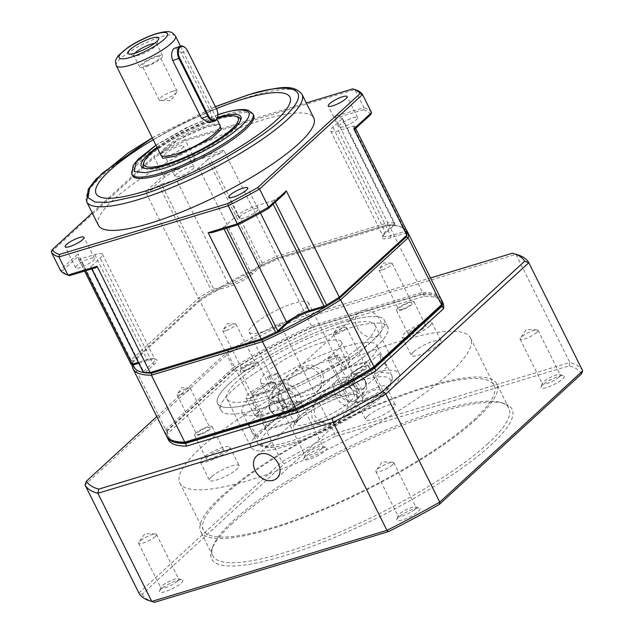 <?xml version="1.0" encoding="UTF-8"?>
<svg xmlns="http://www.w3.org/2000/svg" width="634" height="634" viewBox="0 0 634 634"><rect width="100%" height="100%" fill="white"/><g stroke="black" fill="none" stroke-linecap="round" stroke-linejoin="round"><path stroke-width="0.48" stroke-dasharray="3.17 2.38" d="M160.457 154.244L177.892 139.94L207.247 126.626L219.681 124.716M243.741 218.12A10.524 2.33 153.5 0 1 239.248 218.294A10.524 2.33 153.5 0 1 243.575 213.801A10.524 2.33 153.5 0 1 253.592 209.077A10.524 2.33 153.5 0 1 258.086 208.895A10.524 2.33 153.5 0 1 253.758 213.396A10.524 2.33 153.5 0 1 243.741 218.12M80.106 267.58A10.524 2.33 153.5 0 1 75.605 267.754A10.524 2.33 153.5 0 1 79.932 263.261A10.524 2.33 153.5 0 1 89.949 258.537A10.524 2.33 153.5 0 1 94.45 258.363A10.524 2.33 153.5 0 1 90.123 262.856A10.524 2.33 153.5 0 1 80.106 267.58M169.112 155.259A10.524 2.33 153.5 0 1 164.618 155.441A10.524 2.33 153.5 0 1 168.945 150.94A10.524 2.33 153.5 0 1 178.962 146.216A10.524 2.33 153.5 0 1 183.464 146.042A10.524 2.33 153.5 0 1 179.129 150.535A10.524 2.33 153.5 0 1 169.112 155.259M179.588 176.26A10.524 2.33 153.5 0 1 175.087 176.434A10.524 2.33 153.5 0 1 179.414 171.941A10.524 2.33 153.5 0 1 189.431 167.218A10.524 2.33 153.5 0 1 193.933 167.043A10.524 2.33 153.5 0 1 189.606 171.537A10.524 2.33 153.5 0 1 179.588 176.26M343.224 126.8A10.524 2.33 153.5 0 1 338.722 126.974A10.524 2.33 153.5 0 1 343.057 122.481A10.524 2.33 153.5 0 1 353.075 117.758A10.524 2.33 153.5 0 1 357.568 117.583A10.524 2.33 153.5 0 1 353.241 122.077A10.524 2.33 153.5 0 1 343.224 126.8M98.436 225.355A120.317 26.66 153.5 0 1 147.904 173.97A120.317 26.66 153.5 0 1 262.389 120.008A120.317 26.66 153.5 0 1 313.79 117.979M216.384 108.644A108.287 23.989 -26.5 0 0 153.238 139.765A108.287 23.989 153.5 0 1 216.368 108.612M96.122 193.735L96.13 193.758A108.287 23.989 -26.5 0 0 96.13 193.758A108.287 23.989 -26.5 0 0 142.396 191.936A108.287 23.989 -26.5 0 0 245.429 143.379A108.287 23.989 -26.5 0 0 289.952 97.129A108.287 23.989 -26.5 0 0 289.944 97.113L289.936 97.097M132.474 175.642A67.68 14.994 153.5 0 1 160.299 146.739A67.68 14.994 153.5 0 1 224.698 116.387A67.68 14.994 153.5 0 1 253.608 115.245M157.034 147.373A55.649 12.331 153.5 0 1 217.09 117.591A55.649 12.331 153.5 0 1 217.517 117.464M237.695 116.83A54.144 11.998 -26.5 0 0 217.042 119.549A54.144 11.998 -26.5 0 0 143.316 163.881M144.869 168.422A54.144 11.998 -26.5 0 0 145.749 168.755A54.144 11.998 -26.5 0 0 166.393 166.037A54.144 11.998 -26.5 0 0 240.127 121.704A54.144 11.998 -26.5 0 0 240.381 120.801M157.406 148.126A52.638 11.666 153.5 0 1 215.687 118.883A52.638 11.666 153.5 0 1 217.216 118.431M175.23 47.732L181.165 52.765L209.965 110.514L212.041 118.146L209.244 122.758M185.453 47.946A9.027 5.365 -106.8 0 1 187.458 50.863L216.249 108.612A9.027 5.365 -106.8 0 1 217.636 116.918M134.773 53.224A12.783 2.829 -26.5 0 0 133.822 55.309A12.783 2.829 -26.5 0 0 134.408 55.737A12.783 2.829 -26.5 0 0 139.282 55.095A12.783 2.829 -26.5 0 0 156.685 44.626A12.783 2.829 -26.5 0 0 156.701 43.897A12.783 2.829 -26.5 0 0 154.458 43.405M157.129 55.927A12.783 2.829 -26.5 0 0 144.964 61.664A12.783 2.829 -26.5 0 0 139.71 67.125A12.783 2.829 -26.5 0 0 145.17 66.903A12.783 2.829 -26.5 0 0 157.335 61.173A12.783 2.829 -26.5 0 0 162.589 55.713A12.783 2.829 -26.5 0 0 157.129 55.927M146.47 65.706A9.993 2.211 153.5 0 1 142.198 65.881A9.993 2.211 153.5 0 1 146.311 61.609A9.993 2.211 153.5 0 1 155.821 57.123A9.993 2.211 153.5 0 1 160.093 56.957A9.993 2.211 153.5 0 1 155.988 61.229A9.993 2.211 153.5 0 1 146.47 65.706M172.836 91.248A9.993 2.211 -26.5 0 0 163.326 95.734A9.993 2.211 -26.5 0 0 159.213 100.006A9.993 2.211 -26.5 0 0 160.251 100.418A9.993 2.211 -26.5 0 0 163.485 99.831A9.993 2.211 -26.5 0 0 176.815 92.16A9.993 2.211 -26.5 0 0 177.108 91.082A9.993 2.211 -26.5 0 0 172.836 91.248M138.743 363.219L148.499 360.271A19.551 4.335 153.5 0 1 155.956 359.288A19.551 4.335 153.5 0 1 154.395 364.114L144.988 372.752M252.879 273.714L251.064 272.755L262.294 263.078A153.404 33.99 153.5 0 1 276.709 256.342L276.947 258.212L278.017 258.965L389.102 225.395L387.453 224.816A151.898 33.657 -26.5 0 1 398.572 226.132A151.898 33.657 -26.5 0 1 406.164 237.021A151.898 33.657 -26.5 0 0 406.164 233.019L390.687 237.695A19.551 4.335 153.5 0 1 382.35 236.918A19.551 4.335 153.5 0 1 384.79 233.851L394.197 225.205A151.898 33.657 -26.5 0 0 387.453 224.816L276.947 258.212A151.898 33.657 -26.5 0 0 262.294 265.075L252.879 273.714A19.551 4.335 153.5 0 1 228.692 286.655L213.214 291.339A151.898 33.657 -26.5 0 0 200.201 299.28L133.021 360.944A151.898 33.657 -26.5 0 0 133.021 364.946A151.898 33.657 -26.5 0 1 133.021 360.944L132.347 362.767L199.876 300.778L200.201 299.28L133.021 360.944L131.032 360.144A153.404 33.99 153.5 0 0 130.976 364.106M85.741 270.766L79.924 259.092L94.791 254.599A18.045 4.002 153.5 0 1 102.502 254.297A18.045 4.002 153.5 0 1 100.235 258.149L91.193 266.446L143.546 371.453L143.308 372.277M143.546 371.453L152.588 363.155L154.395 364.114M148.499 360.271L147.143 359.605A18.045 4.002 153.5 0 1 154.022 358.693A18.045 4.002 153.5 0 1 154.855 359.296A18.045 4.002 153.5 0 1 152.588 363.155L100.235 258.149M94.791 254.599L147.143 359.605L138.275 362.283M390.687 237.695L390.734 235.737L405.601 231.244L353.249 126.245L338.382 130.739A18.045 4.002 153.5 0 1 330.671 131.04A18.045 4.002 153.5 0 1 332.937 127.18L341.98 118.891L394.332 223.889L394.871 223.667L394.475 223.128A153.404 33.99 153.5 0 0 387.786 222.772L334.784 116.458L363.924 107.645L354.897 89.537L185.532 140.724L194.559 158.841L223.699 150.028L276.709 256.342L387.786 222.772L387.453 224.816L276.947 258.212A151.898 33.657 -26.5 0 0 200.201 299.28L198.569 298.154L131.032 360.144L78.03 253.83L78.553 255.97L62.378 270.821A172.955 38.317 -26.5 0 0 69.708 275.608M260.106 264.457L207.754 159.459A3.011 0.666 153.5 0 1 209.941 158.08A153.404 33.99 153.5 0 1 221.535 152.628L194.923 160.671A172.955 38.317 -26.5 0 0 164.832 176.767L163.271 175.578L145.558 191.84L198.569 298.154A153.404 33.99 153.5 0 1 211.336 290.34L212.778 289.976L213.214 291.339M207.754 159.459L198.719 167.756A18.045 4.002 153.5 0 1 176.387 179.699L161.519 184.193L213.872 289.191L212.778 289.976M213.872 289.191L228.739 284.698L228.692 286.655M198.719 167.756L251.064 272.755A18.045 4.002 153.5 0 1 228.739 284.698L176.387 179.699M261.184 264.077L262.294 265.075M394.197 225.205L394.871 223.667L342.13 118.122A3.011 0.666 153.5 0 1 342.36 118.241A3.011 0.666 153.5 0 1 341.98 118.891M394.332 223.889L385.29 232.187L384.79 233.851M338.382 130.739L390.734 235.737A18.045 4.002 153.5 0 1 383.023 236.038A18.045 4.002 153.5 0 1 383.039 235.016A18.045 4.002 153.5 0 1 385.29 232.187L332.937 127.18M406.901 231.228L405.601 231.244M406.671 231.37L406.164 233.019M226.576 228.192L225.419 225.878L234.461 217.581A18.045 4.002 153.5 0 1 256.786 205.638L271.653 201.144L273.151 204.148M225.419 225.878A3.011 0.666 153.5 0 1 223.239 227.257A153.404 33.99 153.5 0 1 211.637 232.71M96.32 267.564A153.404 33.99 153.5 0 1 91.05 267.215A3.011 0.666 153.5 0 1 90.82 267.096A3.011 0.666 153.5 0 1 91.193 266.446M79.924 259.092A3.011 0.666 153.5 0 1 78.64 259.147A3.011 0.666 153.5 0 1 78.624 259.108A153.404 33.99 153.5 0 1 78.553 255.97M62.378 270.821L60.309 270.092L78.03 253.83M194.923 160.671L194.559 158.841A174.461 38.65 -26.5 0 0 163.271 175.578L154.244 157.462L51.283 251.975M145.558 191.84L148.657 191.619A153.404 33.99 153.5 0 1 158.983 185.342A3.011 0.666 153.5 0 1 161.519 184.193M223.699 150.028L221.535 152.628M334.784 116.458L336.852 117.773A153.404 33.99 153.5 0 1 342.13 118.122M353.249 126.245A3.011 0.666 153.5 0 1 354.541 126.19A3.011 0.666 153.5 0 1 354.549 126.229A153.404 33.99 153.5 0 1 354.62 129.368M284.515 193.719A153.404 33.99 153.5 0 1 274.189 199.995A3.011 0.666 153.5 0 1 271.653 201.144M164.832 176.767L148.657 191.619M92.247 212.929L154.545 155.742L154.244 157.462A174.461 38.65 153.5 0 1 185.532 140.724L184.399 139.773L306.293 102.93M371.556 112.622A174.461 38.65 -26.5 0 0 363.924 107.645L363.464 109.73L336.852 117.773M370.803 114.516A172.955 38.317 -26.5 0 0 363.464 109.73M184.399 139.773A172.654 38.254 -26.5 0 0 154.545 155.742M336.955 356.078L327.691 358.876L349.286 402.194L352.916 404.12L381.406 395.323L381.7 392.398L366.65 362.204L343.501 369.202L336.955 356.078A45.117 9.993 -26.5 0 0 338.366 354.786L344.912 367.91A45.117 9.993 -26.5 0 0 349.889 358.915A45.117 9.993 -26.5 0 0 330.615 359.676A45.117 9.993 -26.5 0 0 275.521 388.888L268.974 375.764A45.117 9.993 -26.5 0 0 267.572 377.056L274.118 390.179A45.117 9.993 -26.5 0 0 269.133 399.174A45.117 9.993 -26.5 0 0 288.407 398.414A45.117 9.993 -26.5 0 0 343.501 369.202M346.227 416.617L334.078 423.092C325.622 425.018 319.132 422.442 314.607 415.381L313.727 405.142L319.496 396.274L338.841 387.509L348.795 387.216L357.132 392.018L355.373 405.094L346.227 416.617A75.2 16.658 -26.5 0 0 381.7 392.398M268.974 375.764L278.239 372.958L299.834 416.276L299.525 419.217L271.043 427.998L267.421 426.072L252.372 395.885A75.2 16.658 153.5 0 1 324.822 353.851A75.2 16.658 153.5 0 1 376.81 345.49A75.2 16.658 153.5 0 1 368.061 360.912L383.11 391.107L382.841 394.007L354.319 402.828L350.697 400.902L329.101 357.592L338.366 354.786M257.388 402.019A93.246 20.66 153.5 0 1 217.557 403.589A93.246 20.66 153.5 0 1 255.89 363.765A93.246 20.66 153.5 0 1 344.619 321.945A93.246 20.66 153.5 0 1 384.458 320.376A93.246 20.66 153.5 0 1 346.116 360.199A93.246 20.66 153.5 0 1 257.388 402.019M260.661 408.581A93.246 20.66 153.5 0 1 220.83 410.15A93.246 20.66 153.5 0 1 259.163 370.327A93.246 20.66 153.5 0 1 347.892 328.515A93.246 20.66 153.5 0 1 387.723 326.938A93.246 20.66 153.5 0 1 349.389 366.761A93.246 20.66 153.5 0 1 260.661 408.581M356.102 373.418A7.394 1.64 153.5 0 1 352.94 373.545A7.394 1.64 153.5 0 1 355.983 370.383A7.394 1.64 153.5 0 1 363.013 367.07A7.394 1.64 153.5 0 1 366.175 366.943A7.394 1.64 153.5 0 1 363.131 370.097A7.394 1.64 153.5 0 1 356.102 373.418M336.464 334.039A7.394 1.64 153.5 0 1 333.31 334.166A7.394 1.64 153.5 0 1 333.524 333.365A7.394 1.64 153.5 0 1 343.382 327.691A7.394 1.64 153.5 0 1 345.776 327.255A7.394 1.64 153.5 0 1 346.544 327.564A7.394 1.64 153.5 0 1 343.501 330.726A7.394 1.64 153.5 0 1 336.464 334.039M401.774 309.321A7.394 1.64 153.5 0 1 398.62 309.447A7.394 1.64 153.5 0 1 401.655 306.293A7.394 1.64 153.5 0 1 408.692 302.973A7.394 1.64 153.5 0 1 411.854 302.846A7.394 1.64 153.5 0 1 408.811 306.008A7.394 1.64 153.5 0 1 401.774 309.321M382.143 269.949A7.394 1.64 153.5 0 1 378.981 270.076A7.394 1.64 153.5 0 1 379.203 269.276A7.394 1.64 153.5 0 1 389.062 263.601A7.394 1.64 153.5 0 1 391.455 263.165A7.394 1.64 153.5 0 1 392.224 263.475A7.394 1.64 153.5 0 1 389.181 266.629A7.394 1.64 153.5 0 1 382.143 269.949M245.54 370.026A7.394 1.64 153.5 0 1 242.378 370.145A7.394 1.64 153.5 0 1 245.421 366.991A7.394 1.64 153.5 0 1 252.451 363.67A7.394 1.64 153.5 0 1 255.613 363.551A7.394 1.64 153.5 0 1 252.57 366.706A7.394 1.64 153.5 0 1 245.54 370.026M225.902 330.647A7.394 1.64 153.5 0 1 222.748 330.774A7.394 1.64 153.5 0 1 222.962 329.973A7.394 1.64 153.5 0 1 232.821 324.299A7.394 1.64 153.5 0 1 235.214 323.863A7.394 1.64 153.5 0 1 235.983 324.172A7.394 1.64 153.5 0 1 232.94 327.334A7.394 1.64 153.5 0 1 225.902 330.647M199.861 434.116A7.394 1.64 153.5 0 1 196.698 434.242A7.394 1.64 153.5 0 1 199.742 431.08A7.394 1.64 153.5 0 1 206.779 427.768A7.394 1.64 153.5 0 1 209.933 427.641A7.394 1.64 153.5 0 1 206.898 430.803A7.394 1.64 153.5 0 1 199.861 434.116M180.23 394.744A7.394 1.64 153.5 0 1 177.068 394.863A7.394 1.64 153.5 0 1 177.282 394.063A7.394 1.64 153.5 0 1 187.149 388.388A7.394 1.64 153.5 0 1 189.534 387.96A7.394 1.64 153.5 0 1 190.303 388.27A7.394 1.64 153.5 0 1 187.268 391.424A7.394 1.64 153.5 0 1 180.23 394.744M322.112 342.614A45.117 9.993 153.5 0 1 341.385 341.853A45.117 9.993 153.5 0 1 322.833 361.118A45.117 9.993 153.5 0 1 279.903 381.351A45.117 9.993 153.5 0 1 260.629 382.112A45.117 9.993 153.5 0 1 279.174 362.846A45.117 9.993 153.5 0 1 322.112 342.614M250.319 428.853L248.314 424.162L254.789 431.762L255.946 437.23L250.319 428.853M366.65 362.204A75.2 16.658 153.5 0 1 274.34 411.331A75.2 16.658 153.5 0 1 242.212 412.599A75.2 16.658 153.5 0 1 250.961 397.177L266.018 427.364L269.64 429.289L298.178 420.453L298.432 417.568L276.836 374.25L267.572 377.056M278.239 372.958A33.087 7.331 -26.5 0 0 276.836 374.25M263.276 331.566A33.087 7.331 153.5 0 1 249.146 332.121A33.087 7.331 153.5 0 1 262.745 317.991A33.087 7.331 153.5 0 1 294.231 303.155A33.087 7.331 153.5 0 1 308.37 302.592A33.087 7.331 153.5 0 1 294.762 316.723A33.087 7.331 153.5 0 1 263.276 331.566M356.443 389.799A10.524 8.131 47.5 0 1 355.46 400.006A10.524 8.131 47.5 0 1 340.244 394.697A10.524 8.131 47.5 0 1 341.227 384.497A10.524 8.131 47.5 0 1 356.443 389.799M365.588 381.406A10.524 8.131 47.5 0 1 364.605 391.614A10.524 8.131 47.5 0 1 349.389 386.304A10.524 8.131 47.5 0 1 350.364 376.105A10.524 8.131 47.5 0 1 365.588 381.406M282.661 406.473A8.028 6.197 47.5 0 1 279.982 415.341A8.028 6.197 47.5 0 1 270.314 410.206A8.028 6.197 47.5 0 1 273 401.338A8.028 6.197 47.5 0 1 282.661 406.473M282.003 406.782A7.394 5.714 47.5 0 1 281.314 413.947A7.394 5.714 47.5 0 1 270.623 410.222A7.394 5.714 47.5 0 1 271.312 403.05A7.394 5.714 47.5 0 1 282.003 406.782M278.944 401.1A10.524 8.131 -132.5 0 0 294.16 406.41A10.524 8.131 -132.5 0 0 295.143 396.202A10.524 8.131 -132.5 0 0 279.919 390.901A10.524 8.131 -132.5 0 0 278.944 401.1M269.799 409.493A10.524 8.131 -132.5 0 0 285.015 414.802A10.524 8.131 -132.5 0 0 285.997 404.595A10.524 8.131 -132.5 0 0 270.773 399.293A10.524 8.131 -132.5 0 0 269.799 409.493M352.718 384.434A8.028 6.197 -132.5 0 0 362.386 389.569A8.028 6.197 -132.5 0 0 365.065 380.701A8.028 6.197 -132.5 0 0 355.405 375.566A8.028 6.197 -132.5 0 0 352.718 384.434M353.384 384.125A7.394 5.714 -132.5 0 0 364.075 387.849A7.394 5.714 -132.5 0 0 364.764 380.685A7.394 5.714 -132.5 0 0 354.073 376.953A7.394 5.714 -132.5 0 0 353.384 384.125M335.616 396.099A16.547 12.783 -132.5 0 0 359.533 404.437A16.547 12.783 -132.5 0 0 361.071 388.404A16.547 12.783 -132.5 0 0 337.153 380.059A16.547 12.783 -132.5 0 0 335.616 396.099M380.598 359.145L387.065 366.745L383.879 359.668L379.433 353.669L380.598 359.145M302.901 401.853L315.043 395.37L321.652 385.765L320.78 375.526L314.195 368.988L304.93 367.237L288.153 375.169L280.014 385.797L278.247 398.889C285.102 404.769 293.312 405.76 302.901 401.853A75.2 16.658 -26.5 0 0 267.421 426.072M299.771 394.808A16.547 12.783 47.5 0 1 298.226 410.84A16.547 12.783 47.5 0 1 274.316 402.503A16.547 12.783 47.5 0 1 275.853 386.463A16.547 12.783 47.5 0 1 299.771 394.808M132.126 364.732A153.404 33.99 -26.5 0 1 132.347 362.767L165.72 429.701L167.709 430.502L234.881 368.837L233.249 367.712A153.404 33.99 -26.5 0 1 311.389 325.908L278.017 258.965A153.404 33.99 -26.5 0 0 199.876 300.778L233.249 367.712L165.72 429.701A153.404 33.99 -26.5 0 0 166.338 435.685M406.354 230.11A153.404 33.99 -26.5 0 0 400.498 226.726A153.404 33.99 -26.5 0 0 389.102 225.395L422.474 292.329L311.389 325.908L311.635 327.778A151.898 33.657 -26.5 0 0 234.881 368.837M440.907 298.78A153.404 33.99 -26.5 0 0 422.474 292.329L422.133 294.374L311.635 327.778M440.844 306.587A151.898 33.657 -26.5 0 0 422.133 294.374M167.709 430.502A151.898 33.657 -26.5 0 0 175.301 441.391M250.961 397.177L274.118 390.179M252.372 395.885L275.521 388.888M368.061 360.912L344.912 367.91M327.691 358.876A33.087 7.331 -26.5 0 0 329.101 357.592M362.093 310.628A15.042 11.618 47.5 0 1 378.87 317.983A15.042 11.618 47.5 0 1 378.807 334.831A15.042 11.618 47.5 0 1 375.185 336.876A15.042 11.618 47.5 0 1 358.416 329.522A15.042 11.618 47.5 0 1 358.472 312.673A15.042 11.618 47.5 0 1 362.093 310.628M300.492 367.173L311.468 364.891L321.383 369.804L324.442 380.123L319.076 389.664L313.584 393.421L301.475 396.615L289.976 393.476L287.662 381.779L294.659 371.247L300.492 367.173M347.519 400.133L340.91 395.061L332.398 394.403L316.311 401.243L311.278 409.16L312.158 418.345L317.785 424.154L325.781 426.088L340.727 419.66L347.099 410.8L347.519 400.133M229.262 383.665A93.246 20.66 153.5 0 1 319.171 331.075A93.246 20.66 153.5 0 1 384.458 320.376A93.246 20.66 153.5 0 1 372.744 340.299A93.246 20.66 153.5 0 1 282.835 392.89A93.246 20.66 153.5 0 1 217.557 403.589A93.246 20.66 153.5 0 1 229.262 383.665M376.017 346.861A93.246 20.66 -26.5 0 0 387.723 326.938A93.246 20.66 -26.5 0 0 322.444 337.637A93.246 20.66 -26.5 0 0 232.535 390.227A93.246 20.66 -26.5 0 0 220.83 410.15A93.246 20.66 -26.5 0 0 286.108 399.452A93.246 20.66 -26.5 0 0 376.017 346.861M409.493 332.05A9.779 2.164 -26.5 0 0 408.264 334.134A9.779 2.164 -26.5 0 0 415.111 333.016A9.779 2.164 -26.5 0 0 424.534 327.501A9.779 2.164 -26.5 0 0 425.763 325.416A9.779 2.164 -26.5 0 0 418.916 326.534A9.779 2.164 -26.5 0 0 409.493 332.05M397.716 308.425A9.779 2.164 -26.5 0 0 396.488 310.509A9.779 2.164 -26.5 0 0 403.327 309.392A9.779 2.164 -26.5 0 0 412.758 303.876A9.779 2.164 -26.5 0 0 413.986 301.784A9.779 2.164 -26.5 0 0 407.139 302.909A9.779 2.164 -26.5 0 0 397.716 308.425M363.813 396.139A9.779 2.164 -26.5 0 0 362.585 398.231A9.779 2.164 -26.5 0 0 369.432 397.106A9.779 2.164 -26.5 0 0 378.855 391.598A9.779 2.164 -26.5 0 0 380.083 389.506A9.779 2.164 -26.5 0 0 373.244 390.631A9.779 2.164 -26.5 0 0 363.813 396.139M352.036 372.515A9.779 2.164 -26.5 0 0 350.808 374.607A9.779 2.164 -26.5 0 0 357.655 373.481A9.779 2.164 -26.5 0 0 367.078 367.966A9.779 2.164 -26.5 0 0 368.306 365.881A9.779 2.164 -26.5 0 0 361.459 366.999A9.779 2.164 -26.5 0 0 352.036 372.515M207.58 456.837A9.779 2.164 -26.5 0 0 206.351 458.929A9.779 2.164 -26.5 0 0 213.19 457.803A9.779 2.164 -26.5 0 0 222.621 452.296A9.779 2.164 -26.5 0 0 223.85 450.203A9.779 2.164 -26.5 0 0 217.002 451.329A9.779 2.164 -26.5 0 0 207.58 456.837M195.795 433.212A9.779 2.164 -26.5 0 0 194.567 435.304A9.779 2.164 -26.5 0 0 201.414 434.179A9.779 2.164 -26.5 0 0 210.837 428.671A9.779 2.164 -26.5 0 0 212.065 426.579A9.779 2.164 -26.5 0 0 205.226 427.704A9.779 2.164 -26.5 0 0 195.795 433.212M253.251 392.747A9.779 2.164 -26.5 0 0 252.023 394.831A9.779 2.164 -26.5 0 0 258.87 393.714A9.779 2.164 -26.5 0 0 268.293 388.198A9.779 2.164 -26.5 0 0 269.521 386.114A9.779 2.164 -26.5 0 0 262.682 387.231A9.779 2.164 -26.5 0 0 253.251 392.747M241.475 369.123A9.779 2.164 -26.5 0 0 240.246 371.207A9.779 2.164 -26.5 0 0 247.094 370.09A9.779 2.164 -26.5 0 0 256.516 364.574A9.779 2.164 -26.5 0 0 257.745 362.489A9.779 2.164 -26.5 0 0 250.898 363.607A9.779 2.164 -26.5 0 0 241.475 369.123M261.573 429.781A82.721 18.323 -26.5 0 0 251.191 447.453A82.721 18.323 -26.5 0 0 309.099 437.967A82.721 18.323 -26.5 0 0 388.856 391.313A82.721 18.323 -26.5 0 0 399.246 373.64A82.721 18.323 -26.5 0 0 341.33 383.126A82.721 18.323 -26.5 0 0 261.573 429.781M364.645 342.748A82.721 18.323 153.5 0 1 284.888 389.403A82.721 18.323 153.5 0 1 226.98 398.889A82.721 18.323 153.5 0 1 237.362 381.216A82.721 18.323 153.5 0 1 317.119 334.562A82.721 18.323 153.5 0 1 375.035 325.076A82.721 18.323 153.5 0 1 364.645 342.748M398.374 517.415A13.005 2.885 -26.5 0 0 396.749 519.46A13.005 2.885 -26.5 0 0 404.555 519.206A13.005 2.885 -26.5 0 0 418.385 511.369A13.005 2.885 -26.5 0 0 419.423 508.159A13.005 2.885 -26.5 0 0 409.588 510.639A13.005 2.885 -26.5 0 0 398.374 517.415M414.763 509.443A9.993 2.211 153.5 0 1 405.118 515.077A9.993 2.211 153.5 0 1 398.12 516.227A9.993 2.211 153.5 0 1 398.128 515.664A9.993 2.211 153.5 0 1 399.38 514.095A9.993 2.211 153.5 0 1 408.003 508.888A9.993 2.211 153.5 0 1 415.555 506.97A9.993 2.211 153.5 0 1 416.015 507.303A9.993 2.211 153.5 0 1 414.763 509.443M305.342 456.726A13.005 2.885 -26.5 0 0 303.726 458.762A13.005 2.885 -26.5 0 0 311.524 458.517A13.005 2.885 -26.5 0 0 325.353 450.679A13.005 2.885 -26.5 0 0 326.391 447.461A13.005 2.885 -26.5 0 0 316.556 449.95A13.005 2.885 -26.5 0 0 305.342 456.726M321.731 448.753A9.993 2.211 153.5 0 1 312.094 454.388A9.993 2.211 153.5 0 1 305.097 455.537A9.993 2.211 153.5 0 1 305.105 454.966A9.993 2.211 153.5 0 1 306.349 453.397A9.993 2.211 153.5 0 1 314.971 448.19A9.993 2.211 153.5 0 1 322.532 446.281A9.993 2.211 153.5 0 1 322.983 446.613A9.993 2.211 153.5 0 1 321.731 448.753M232.733 523.074A167.844 37.184 -26.5 0 0 211.811 549.416A167.844 37.184 -26.5 0 0 312.507 546.199A167.844 37.184 -26.5 0 0 490.993 445.013A167.844 37.184 -26.5 0 0 504.379 403.549A167.844 37.184 -26.5 0 0 377.476 435.653A167.844 37.184 -26.5 0 0 232.733 523.074M488.101 443.475A165.434 36.653 153.5 0 1 328.586 536.784A165.434 36.653 153.5 0 1 212.762 555.764A165.434 36.653 153.5 0 1 212.913 546.381A165.434 36.653 153.5 0 1 233.534 520.419A165.434 36.653 153.5 0 1 376.208 434.25A165.434 36.653 153.5 0 1 501.288 402.606A165.434 36.653 153.5 0 1 508.872 408.13A165.434 36.653 153.5 0 1 488.101 443.475M542.617 385.004A13.005 2.885 -26.5 0 0 541 387.049A13.005 2.885 -26.5 0 0 548.798 386.795A13.005 2.885 -26.5 0 0 562.627 378.958A13.005 2.885 -26.5 0 0 563.666 375.748A13.005 2.885 -26.5 0 0 553.839 378.236A13.005 2.885 -26.5 0 0 542.617 385.004M559.006 377.032A9.993 2.211 153.5 0 1 549.369 382.674A9.993 2.211 153.5 0 1 542.371 383.816A9.993 2.211 153.5 0 1 542.379 383.253A9.993 2.211 153.5 0 1 543.623 381.684A9.993 2.211 153.5 0 1 552.246 376.477A9.993 2.211 153.5 0 1 559.806 374.559A9.993 2.211 153.5 0 1 560.266 374.9A9.993 2.211 153.5 0 1 559.006 377.032M161.099 589.137A13.005 2.885 -26.5 0 0 159.475 591.173A13.005 2.885 -26.5 0 0 167.273 590.928A13.005 2.885 -26.5 0 0 181.11 583.09A13.005 2.885 -26.5 0 0 182.14 579.872A13.005 2.885 -26.5 0 0 172.313 582.361A13.005 2.885 -26.5 0 0 161.099 589.137M177.48 581.164A9.993 2.211 153.5 0 1 167.844 586.799A9.993 2.211 153.5 0 1 160.846 587.948A9.993 2.211 153.5 0 1 160.854 587.377A9.993 2.211 153.5 0 1 162.098 585.808A9.993 2.211 153.5 0 1 170.72 580.601A9.993 2.211 153.5 0 1 178.281 578.691A9.993 2.211 153.5 0 1 178.74 579.024A9.993 2.211 153.5 0 1 177.48 581.164M413.447 351.997A16.547 3.661 -26.5 0 0 411.371 355.531A16.547 3.661 -26.5 0 0 422.949 353.637A16.547 3.661 -26.5 0 0 438.902 344.302A16.547 3.661 -26.5 0 0 440.979 340.767A16.547 3.661 -26.5 0 0 429.4 342.669A16.547 3.661 -26.5 0 0 413.447 351.997M429.741 325.924A16.547 3.661 153.5 0 1 413.788 335.259A16.547 3.661 153.5 0 1 402.21 337.153A16.547 3.661 153.5 0 1 404.286 333.619A16.547 3.661 153.5 0 1 420.239 324.291A16.547 3.661 153.5 0 1 431.817 322.389A16.547 3.661 153.5 0 1 429.741 325.924M367.768 416.094A16.547 3.661 -26.5 0 0 365.691 419.629A16.547 3.661 -26.5 0 0 377.278 417.727A16.547 3.661 -26.5 0 0 393.223 408.399A16.547 3.661 -26.5 0 0 395.307 404.864A16.547 3.661 -26.5 0 0 383.721 406.759A16.547 3.661 -26.5 0 0 367.768 416.094M384.061 390.021A16.547 3.661 153.5 0 1 368.116 399.349A16.547 3.661 153.5 0 1 356.53 401.251A16.547 3.661 153.5 0 1 358.606 397.716A16.547 3.661 153.5 0 1 374.559 388.38A16.547 3.661 153.5 0 1 386.146 386.486A16.547 3.661 153.5 0 1 384.061 390.021M211.534 476.792A16.547 3.661 -26.5 0 0 209.45 480.326A16.547 3.661 -26.5 0 0 221.036 478.424A16.547 3.661 -26.5 0 0 236.989 469.097A16.547 3.661 -26.5 0 0 239.066 465.562A16.547 3.661 -26.5 0 0 227.479 467.456A16.547 3.661 -26.5 0 0 211.534 476.792M227.828 450.719A16.547 3.661 153.5 0 1 211.875 460.054A16.547 3.661 153.5 0 1 200.289 461.948A16.547 3.661 153.5 0 1 202.373 458.414A16.547 3.661 153.5 0 1 218.318 449.086A16.547 3.661 153.5 0 1 229.904 447.184A16.547 3.661 153.5 0 1 227.828 450.719M257.206 412.694A16.547 3.661 -26.5 0 0 255.13 416.229A16.547 3.661 -26.5 0 0 266.716 414.335A16.547 3.661 -26.5 0 0 282.661 404.999A16.547 3.661 -26.5 0 0 284.745 401.465A16.547 3.661 -26.5 0 0 273.159 403.367A16.547 3.661 -26.5 0 0 257.206 412.694M273.5 386.629A16.547 3.661 153.5 0 1 257.555 395.957A16.547 3.661 153.5 0 1 245.968 397.851A16.547 3.661 153.5 0 1 248.045 394.316A16.547 3.661 153.5 0 1 263.998 384.989A16.547 3.661 153.5 0 1 275.584 383.094A16.547 3.661 153.5 0 1 273.5 386.629M392.509 464.817A9.993 2.211 153.5 0 1 382.873 470.452A9.993 2.211 153.5 0 1 375.875 471.601A9.993 2.211 153.5 0 1 376.16 470.523A9.993 2.211 153.5 0 1 377.127 469.469A9.993 2.211 153.5 0 1 385.036 464.579A9.993 2.211 153.5 0 1 392.731 462.265A9.993 2.211 153.5 0 1 393.769 462.677A9.993 2.211 153.5 0 1 392.509 464.817M299.486 404.127A9.993 2.211 153.5 0 1 289.841 409.762A9.993 2.211 153.5 0 1 282.843 410.911A9.993 2.211 153.5 0 1 283.136 409.833A9.993 2.211 153.5 0 1 284.095 408.771A9.993 2.211 153.5 0 1 292.012 403.89A9.993 2.211 153.5 0 1 299.7 401.568A9.993 2.211 153.5 0 1 300.738 401.988A9.993 2.211 153.5 0 1 299.486 404.127M476.055 419.328A165.434 36.653 153.5 0 1 316.54 512.637A165.434 36.653 153.5 0 1 200.716 531.617A165.434 36.653 153.5 0 1 221.496 496.271A165.434 36.653 153.5 0 1 381.01 402.955A165.434 36.653 153.5 0 1 496.834 383.982A165.434 36.653 153.5 0 1 476.055 419.328M536.76 332.406A9.993 2.211 153.5 0 1 527.123 338.049A9.993 2.211 153.5 0 1 520.118 339.19A9.993 2.211 153.5 0 1 520.411 338.112A9.993 2.211 153.5 0 1 521.378 337.058A9.993 2.211 153.5 0 1 529.287 332.168A9.993 2.211 153.5 0 1 536.974 329.854A9.993 2.211 153.5 0 1 538.012 330.274A9.993 2.211 153.5 0 1 536.76 332.406M155.235 536.538A9.993 2.211 153.5 0 1 145.598 542.173A9.993 2.211 153.5 0 1 138.592 543.322A9.993 2.211 153.5 0 1 138.886 542.236A9.993 2.211 153.5 0 1 139.852 541.182A9.993 2.211 153.5 0 1 147.762 536.301A9.993 2.211 153.5 0 1 155.449 533.979A9.993 2.211 153.5 0 1 156.487 534.399A9.993 2.211 153.5 0 1 155.235 536.538M223.81 495.566A162.431 35.987 -26.5 0 0 203.411 530.27A162.431 35.987 -26.5 0 0 317.127 511.638A162.431 35.987 -26.5 0 0 473.741 420.025A162.431 35.987 -26.5 0 0 494.14 385.321A162.431 35.987 -26.5 0 0 380.424 403.953A162.431 35.987 -26.5 0 0 223.81 495.566M450.188 372.776A162.431 35.987 153.5 0 1 293.574 464.389A162.431 35.987 153.5 0 1 179.85 483.021A162.431 35.987 153.5 0 1 200.249 448.317A162.431 35.987 153.5 0 1 356.863 356.704A162.431 35.987 153.5 0 1 470.579 338.073A162.431 35.987 153.5 0 1 450.188 372.776M156.796 416.562L228.47 350.768A245.152 54.31 153.5 0 1 278.849 323.815L430.534 277.969M442.873 302.719A153.404 33.99 -26.5 0 0 424.439 296.268L313.354 329.846A153.404 33.99 -26.5 0 0 235.214 371.651L167.677 433.64A153.404 33.99 -26.5 0 0 168.295 439.624M517.598 254.789A248.156 54.976 -26.5 0 0 515.918 254.313L512.399 253.22M582.717 370.866A248.156 54.976 -26.5 0 0 569.839 362.466L515.918 254.313L280.767 325.393L278.849 323.815M581.529 373.886A245.746 54.445 -26.5 0 0 569.118 365.794L335.251 436.485L334.689 433.545L280.767 325.393A248.156 54.976 -26.5 0 0 227.947 353.653L228.47 350.768M569.118 365.794L569.839 362.466L334.689 433.545A248.156 54.976 -26.5 0 0 281.868 461.798L227.947 353.653L84.996 484.875M235.214 371.651L233.898 369.028A153.404 33.99 153.5 0 1 312.047 327.215L313.354 329.846M424.439 296.268L423.124 293.645L312.047 327.215M423.124 293.645A153.404 33.99 153.5 0 1 441.209 299.454M166.694 436.319A153.404 33.99 153.5 0 1 166.37 431.017L167.677 433.64M233.898 369.028L166.37 431.017M138.917 593.028L281.868 461.798L284.381 463.7L142.198 594.209L138.917 593.028M335.251 436.485A245.746 54.445 -26.5 0 0 284.381 463.7M142.198 594.209A245.746 54.445 -26.5 0 0 153.206 601.904M86.66 201.731A120.317 26.66 153.5 0 1 136.128 150.337A120.317 26.66 153.5 0 1 250.612 96.384A120.317 26.66 153.5 0 1 302.014 94.355M152.295 137.863L215.425 106.718M155.964 145.226L191.096 125.556L217.874 114.802M131.809 174.302A67.68 14.994 153.5 0 1 159.633 145.4A67.68 14.994 153.5 0 1 224.032 115.047A67.68 14.994 153.5 0 1 252.942 113.906M220.022 125.405A33.087 7.331 -26.5 0 0 205.884 125.96A33.087 7.331 -26.5 0 0 174.405 140.803A33.087 7.331 -26.5 0 0 160.798 154.934C159.689 155.425 161.052 153.531 164.888 149.252C172.963 141.644 193.322 130.747 207.025 126.752C223.826 122.758 218.659 126.023 220.022 125.405M116.299 65.682A33.087 7.331 153.5 0 1 129.907 51.552A33.087 7.331 153.5 0 1 161.385 36.709A33.087 7.331 153.5 0 1 175.523 36.154M181.165 52.765L187.64 50.982M209.965 110.514L216.432 108.731M260.439 212.969L256.786 205.638M238.027 224.737L234.461 217.581M224.079 228.945L223.239 227.257M91.05 267.215L91.89 268.903M78.64 259.147L84.599 271.106L78.624 259.108M158.983 185.342L211.336 290.34M262.294 263.078L209.941 158.08M354.541 126.19L355.65 128.425L354.549 126.229M274.189 199.995L275.283 202.191M266.018 427.364A75.2 16.658 -26.5 0 0 257.261 442.786A75.2 16.658 -26.5 0 0 289.389 441.518A75.2 16.658 -26.5 0 0 334.078 423.092M269.64 429.289C251.326 444.997 263.546 452.375 292.108 442.849C317.793 435.978 365.984 410.341 380.701 395.719M350.697 400.902A33.087 7.331 -26.5 0 0 354.176 394.467A33.087 7.331 -26.5 0 0 340.038 395.03A33.087 7.331 -26.5 0 0 299.834 416.276M298.828 419.597C306.42 412.282 330.052 399.777 342.756 396.361C358.012 392.351 361.863 394.507 354.319 402.828M298.432 417.568A33.087 7.331 -26.5 0 0 294.953 423.995A33.087 7.331 -26.5 0 0 309.091 423.441A33.087 7.331 -26.5 0 0 349.286 402.194M352.916 404.12C348.549 408.542 328.705 421.309 308.988 427.356C289.564 433.133 291.695 425.723 297.425 420.889M383.11 391.107A75.2 16.658 -26.5 0 0 391.86 375.677A75.2 16.658 -26.5 0 0 315.043 395.37M382.104 394.427C393.896 384.711 399.38 369.083 359.637 380.868C319.156 393.334 279.237 419.367 271.043 427.998M152.255 137.792L215.386 106.647M217.874 114.683L186.142 127.846L155.916 145.138M239.248 218.294L228.771 197.293M75.605 267.754L65.136 246.753M175.087 176.434L164.618 155.441M338.722 126.974L328.253 105.973M145.749 168.755L143.815 168.168M180.5 46.139L216.891 119.129M134.408 55.737L128.607 53.961M139.71 67.125L133.822 55.309M159.213 100.006L142.198 65.881M176.815 92.16L170.776 100.782L160.251 100.418M154.022 358.693L155.956 359.288M383.039 235.016L382.35 236.918M102.502 254.297L154.855 359.296M330.671 131.04L383.023 236.038M90.82 267.096L91.74 268.951M342.36 118.241L394.776 223.374M258.086 208.895L247.617 187.902M94.45 258.363L83.981 237.362M193.933 167.043L183.464 146.042M357.568 117.583L347.099 96.582M240.127 121.704L240.817 119.81M156.685 44.626L158.762 38.928M162.589 55.713L156.701 43.897M177.108 91.082L160.093 56.957M251.508 431.231L257.261 442.786L262.096 446.637L265.472 447.342C271.732 447.921 280.466 446.51 291.672 443.103C320.955 434.504 363.266 412.013 381.406 395.323M308.37 302.592L354.501 394.863C352.892 395.093 355.745 393.167 342.312 396.615C328.586 400.609 308.084 411.482 299.525 419.217M220.83 410.15L217.557 403.589L220.83 410.15M333.31 334.166L352.94 373.545M378.981 270.076L398.62 309.447M222.748 330.774L242.378 370.145M177.068 394.863L196.698 434.242M345.776 327.255L337.993 326.993L333.524 333.365M391.455 263.165L383.673 262.896L379.203 269.276M235.214 323.863L227.432 323.594L222.962 329.973M189.534 387.96L181.752 387.691L177.282 394.063M349.889 358.915L341.385 341.853M249.281 426.777L242.212 412.599M298.178 420.453L295.072 424.495L249.146 332.121M364.605 391.614L355.46 400.006M285.015 414.802L294.16 406.41M347.226 415.73L359.533 404.437M255.946 437.23L281.314 413.947M387.065 366.745L364.075 387.849M315.883 394.633L298.226 410.84M398.572 226.132L400.498 226.726M387.723 326.938L384.458 320.376L387.723 326.938M346.544 327.564L366.175 366.943M392.224 263.475L411.854 302.846M235.983 324.172L255.613 363.551M190.303 388.27L209.933 427.641M269.133 399.174L260.629 382.112M350.364 376.105L341.227 384.497M382.841 394.007C390.211 388.04 393.223 381.937 391.86 375.677L386.098 364.13M383.879 359.668L376.81 345.49M270.773 399.293L279.919 390.901M319.496 396.274L337.153 380.059M248.314 424.162L271.312 403.05M379.433 353.669L354.073 376.953M288.153 375.169L275.853 386.463M319.076 389.664L378.807 334.831M316.311 401.243L256.572 456.076M396.488 310.509L408.264 334.134M350.808 374.607L362.585 398.231M194.567 435.304L206.351 458.929M240.246 371.207L252.023 394.831M226.98 398.889L251.191 447.453M398.128 515.664L396.749 519.46M305.105 454.966L303.726 458.762M212.913 546.381L211.811 549.416M542.379 383.253L541 387.049M160.854 587.377L159.475 591.173M402.21 337.153L411.371 355.531M356.53 401.251L365.691 419.629M200.289 461.948L209.45 480.326M245.968 397.851L255.13 416.229M375.875 471.601L398.12 516.227M282.843 410.911L305.097 455.537M212.762 555.764L200.716 531.617M520.118 339.19L542.371 383.816M138.592 543.322L160.846 587.948M179.85 483.021L203.411 530.27M392.731 462.265L382.207 461.901L376.16 470.523M299.7 401.568L289.175 401.211L283.136 409.833M536.974 329.854L526.458 329.49L520.411 338.112M155.449 533.979L144.932 533.614L138.886 542.236M294.659 371.247L358.472 312.673M340.727 419.66L276.915 478.234M413.986 301.784L425.763 325.416M368.306 365.881L380.083 389.506M212.065 426.579L223.85 450.203M257.745 362.489L269.521 386.114M375.035 325.076L399.246 373.64M415.555 506.97L419.423 508.159M322.532 446.281L326.391 447.461M501.288 402.606L504.379 403.549M559.806 374.559L563.666 375.748M178.281 578.691L182.14 579.872M431.817 322.389L440.979 340.767M386.146 386.486L395.307 404.864M229.904 447.184L239.066 465.562M275.584 383.094L284.745 401.465M393.769 462.677L416.015 507.303M300.738 401.988L322.983 446.613M508.872 408.13L496.834 383.982M538.012 330.274L560.266 374.9M156.487 534.399L178.74 579.024M470.579 338.073L494.14 385.321"/><path stroke-width="0.95" d="M219.681 124.716L221.274 129.399L211.748 138.157L174.889 156.329L162.843 158.302L160.457 154.244M233.272 197.119A10.524 2.33 153.5 0 1 228.771 197.293A10.524 2.33 153.5 0 1 233.106 192.799A10.524 2.33 153.5 0 1 243.123 188.076A10.524 2.33 153.5 0 1 247.617 187.902A10.524 2.33 153.5 0 1 243.29 192.395A10.524 2.33 153.5 0 1 233.272 197.119M69.629 246.578A10.524 2.33 153.5 0 1 65.136 246.753A10.524 2.33 153.5 0 1 69.463 242.259A10.524 2.33 153.5 0 1 79.48 237.536A10.524 2.33 153.5 0 1 83.981 237.362A10.524 2.33 153.5 0 1 79.654 241.855A10.524 2.33 153.5 0 1 69.629 246.578M332.755 105.799A10.524 2.33 153.5 0 1 328.253 105.973A10.524 2.33 153.5 0 1 332.581 101.48A10.524 2.33 153.5 0 1 342.598 96.756A10.524 2.33 153.5 0 1 347.099 96.582A10.524 2.33 153.5 0 1 342.772 101.075A10.524 2.33 153.5 0 1 332.755 105.799M86.66 201.731A120.317 26.66 153.5 0 0 138.061 199.702A120.317 26.66 153.5 0 0 252.554 145.749A120.317 26.66 153.5 0 0 302.014 94.355L313.79 117.979A120.317 26.66 153.5 0 1 264.33 169.373A120.317 26.66 153.5 0 1 149.846 223.327A120.317 26.66 153.5 0 1 98.436 225.355L86.66 201.731L88.237 189.249L96.035 179.034L127.727 153.19L152.255 137.792M216.368 108.612A108.287 23.989 153.5 0 1 243.678 98.928A108.287 23.989 -26.5 0 0 216.384 108.644M289.944 97.113A108.287 23.989 -26.5 0 0 243.694 98.952A108.287 23.989 153.5 0 1 289.936 97.097A108.287 23.989 153.5 0 1 245.421 143.347A108.287 23.989 153.5 0 1 142.381 191.912A108.287 23.989 153.5 0 1 96.122 193.735A108.287 23.989 153.5 0 1 153.222 139.742A108.287 23.989 -26.5 0 0 96.13 193.75M253.608 115.245A67.68 14.994 153.5 0 1 225.783 144.148A67.68 14.994 153.5 0 1 161.385 174.501A67.68 14.994 153.5 0 1 132.474 175.642L131.809 174.302A67.68 14.994 153.5 0 0 160.719 173.161A67.68 14.994 153.5 0 0 225.118 142.816A67.68 14.994 153.5 0 0 252.942 113.906L253.608 115.245M217.517 117.464A55.649 12.331 153.5 0 1 240.817 119.81A55.649 12.331 153.5 0 1 165.038 165.371A55.649 12.331 153.5 0 1 143.815 168.168A55.649 12.331 153.5 0 1 157.034 147.373M217.216 118.431A52.638 11.666 153.5 0 1 235.761 116.236A52.638 11.666 153.5 0 1 220.941 137.546A52.638 11.666 153.5 0 1 166.449 164.079A52.638 11.666 153.5 0 1 144.005 161.979L143.316 163.881A54.144 11.998 -26.5 0 0 144.869 168.422M240.381 120.801A54.144 11.998 -26.5 0 0 237.695 116.83L235.761 116.236M217.636 116.918A9.027 5.365 -106.8 0 1 217.589 117.147A9.027 5.365 -106.8 0 1 215.956 120.365A9.027 5.365 -106.8 0 1 214.641 121.126L209.244 122.758L201.525 118.265L172.725 60.515C170.918 55.404 171.338 51.394 173.985 48.469L180.627 46.1A9.027 5.365 -106.8 0 1 185.287 47.78A9.027 5.365 -106.8 0 1 185.453 47.946M214.641 121.126A9.027 5.365 -106.8 0 1 207.809 116.363L179.018 58.613A9.027 5.365 -106.8 0 1 179.311 46.861A9.027 5.365 -106.8 0 1 180.627 46.1M216.432 108.731A8.424 5.009 -106.8 0 1 217.684 116.696A8.424 5.009 -106.8 0 1 216.154 119.699A8.424 5.009 -106.8 0 1 208.554 115.967L179.763 58.217A8.424 5.009 -106.8 0 1 179.232 48.263A8.424 5.009 -106.8 0 1 185.611 48.105A8.424 5.009 -106.8 0 1 187.64 50.982L216.432 108.731M135.208 53.09A17.292 3.836 153.5 0 1 128.607 53.961A17.292 3.836 153.5 0 1 133.481 46.964A17.292 3.836 153.5 0 1 151.383 38.238A17.292 3.836 153.5 0 1 158.762 38.928A17.292 3.836 153.5 0 1 135.208 53.09M154.458 43.405A12.783 2.829 -26.5 0 0 151.241 44.118A12.783 2.829 -26.5 0 0 134.773 53.224M138.275 362.283L131.507 364.574L130.976 364.106L133.021 364.946A151.898 33.657 -26.5 0 0 151.74 373.149L150.092 372.57A153.404 33.99 153.5 0 1 143.403 372.213L144.988 372.752A151.898 33.657 -26.5 0 0 151.74 373.149L262.238 339.753A151.898 33.657 -26.5 0 0 276.899 332.882L286.306 324.243A19.551 4.335 153.5 0 1 310.494 311.302L325.979 306.626A151.898 33.657 -26.5 0 0 338.984 298.685L406.164 237.021L408.153 237.821A153.404 33.99 -26.5 0 0 407.535 231.846A153.404 33.99 -26.5 0 0 406.354 230.11M133.021 364.946L138.743 363.219M325.979 306.626L325.401 305.976L326.542 304.994A153.404 33.99 153.5 0 0 339.317 297.188L406.846 235.198L406.164 237.021L338.984 298.685L339.317 297.188L286.306 190.874L268.594 207.136L259.56 189.019L362.521 94.514L371.556 112.622L353.835 128.884L406.846 235.198A153.404 33.99 153.5 0 0 406.901 231.228L406.671 231.37M273.151 204.148L324.006 306.143L325.401 305.976M324.006 306.143L309.138 310.636L310.494 311.302M286.306 324.243L286.814 322.587A18.045 4.002 153.5 0 1 309.138 310.636L260.439 212.969M238.027 224.737L286.814 322.587L277.771 330.885L226.576 228.192M67.806 275.021A174.461 38.65 -26.5 0 0 67.941 275.069L58.914 256.952A174.461 38.65 153.5 0 1 51.283 251.975L60.309 270.092A174.461 38.65 -26.5 0 0 67.806 275.021L69.708 275.608L67.941 275.069L97.081 266.256L150.092 372.57L261.168 338.992A153.404 33.99 153.5 0 0 275.592 332.256L277.003 331.867L277.771 330.885M277.003 331.867L276.899 332.882M306.293 102.93L352.773 88.887L354.897 89.537A174.461 38.65 153.5 0 1 355.032 89.576A174.461 38.65 153.5 0 1 362.521 94.514L360.049 93.634L257.689 187.593L259.56 189.019A174.461 38.65 153.5 0 1 228.272 205.765L227.836 203.562L59.461 254.456L58.914 256.952L228.272 205.765L237.306 223.873L208.166 232.686L261.168 338.992L262.238 339.753A151.898 33.657 -26.5 0 0 338.984 298.685L340.624 299.811L408.153 237.821L441.526 304.764A153.404 33.99 -26.5 0 0 440.907 298.78L407.535 231.846M143.308 372.277L91.89 268.903M208.166 232.686L211.637 232.71L238.249 224.666A172.955 38.317 -26.5 0 0 268.341 208.57L284.515 193.719L286.306 190.874M97.081 266.256L96.32 267.564L69.708 275.608M353.835 128.884L354.62 129.368L370.803 114.516L371.556 112.622M238.249 224.666L237.306 223.873A174.461 38.65 -26.5 0 0 268.594 207.136L268.341 208.57M51.283 251.975L52.186 249.709L92.247 212.929M355.032 89.576L352.773 88.887A172.654 38.254 -26.5 0 1 360.049 93.634M257.689 187.593A172.654 38.254 153.5 0 1 227.836 203.562M52.186 249.709A172.654 38.254 -26.5 0 0 59.461 254.456M144.005 161.979A52.638 11.666 153.5 0 1 157.406 148.126M151.74 373.149L262.238 339.753L262.476 341.623A153.404 33.99 -26.5 0 0 340.624 299.811L373.997 366.753L441.526 304.764L440.844 306.587L373.672 368.251L373.997 366.753A153.404 33.99 -26.5 0 1 295.856 408.558L184.771 442.136L151.399 375.193L151.74 373.149M296.918 409.31L295.856 408.558L262.476 341.623L151.399 375.193A153.404 33.99 -26.5 0 1 132.958 368.742L166.338 435.685A153.404 33.99 -26.5 0 0 173.367 440.804A153.404 33.99 -26.5 0 0 184.771 442.136L186.42 442.714L296.918 409.31A151.898 33.657 -26.5 0 0 373.672 368.251M132.126 364.732A153.404 33.99 -26.5 0 0 132.958 368.742M173.367 440.804L175.301 441.391A151.898 33.657 -26.5 0 0 186.42 442.714M278.318 463.652A15.042 11.618 -132.5 0 0 256.572 456.076A15.042 11.618 -132.5 0 0 255.169 470.65A15.042 11.618 -132.5 0 0 276.915 478.234A15.042 11.618 -132.5 0 0 278.318 463.652M430.534 277.969L512.399 253.22A245.152 54.31 153.5 0 1 513.73 253.6A245.152 54.31 153.5 0 1 524.683 261.24L382.706 391.566A245.152 54.31 153.5 0 1 332.319 418.527L98.769 489.115A245.152 54.31 153.5 0 1 86.486 481.103L156.796 416.562M443.491 308.703A153.404 33.99 -26.5 0 0 442.873 302.719L441.565 300.096A153.404 33.99 153.5 0 1 442.183 306.071L443.491 308.703L375.962 370.684L374.654 368.061L442.183 306.071M186.737 446.074L185.429 443.443A153.404 33.99 153.5 0 1 166.988 436.992L168.295 439.624A153.404 33.99 -26.5 0 0 186.737 446.074L297.814 412.496A153.404 33.99 -26.5 0 0 375.962 370.684M332.319 418.527L333.024 422.196A248.156 54.976 -26.5 0 0 385.837 393.944L382.706 391.566M86.486 481.103L84.996 484.875A248.156 54.976 -26.5 0 0 97.874 493.276L333.024 422.196L386.946 530.349A248.156 54.976 -26.5 0 0 439.758 502.088L385.837 393.944L528.796 262.714L524.683 261.24M84.996 484.875L138.917 593.028A248.156 54.976 -26.5 0 0 150.115 600.953A248.156 54.976 -26.5 0 0 151.795 601.428L386.946 530.349L388.476 531.609A245.746 54.445 -26.5 0 0 439.346 504.395L581.529 373.886L582.717 370.866L528.796 262.714A248.156 54.976 -26.5 0 0 517.598 254.789L513.73 253.6M150.115 600.953L153.206 601.904A245.746 54.445 -26.5 0 0 154.609 602.3L151.795 601.428L97.874 493.276L98.769 489.115M441.209 299.454A153.404 33.99 153.5 0 1 441.565 300.096M374.654 368.061A153.404 33.99 153.5 0 1 296.506 409.873L297.814 412.496M185.429 443.443L296.506 409.873M166.988 436.992A153.404 33.99 153.5 0 1 166.694 436.319M582.717 370.866L439.758 502.088L439.346 504.395M154.609 602.3L388.476 531.609M215.425 106.718L247.894 95.052C276.503 85.051 322.666 81.231 283.287 118.138C265.012 135.129 231.093 155.758 203.284 169.341C174.826 182.901 153.119 191.714 138.164 195.779L107.843 202.381L95.179 202.119L87.983 197.634L89.64 187.941L102.106 173.32L152.295 137.863M217.874 114.802L221.314 113.716C237.084 108.2 262.531 106.092 240.825 126.443C217.755 147.199 174.16 165.965 160.822 169.246L145.725 172.702L134.273 171.592L136.048 162.042L155.964 145.226M116.299 65.682C114.873 59.612 115.348 60.618 118.344 55.57L128.274 47.217C137.515 41.21 147.033 36.653 156.836 33.539C164.111 31.541 168.771 31.106 170.823 32.231C171.545 31.922 173.106 33.23 175.523 36.154A33.087 7.331 153.5 0 1 161.924 50.284A33.087 7.331 153.5 0 1 130.438 65.12A33.087 7.331 153.5 0 1 116.299 65.682L160.798 154.934A33.087 7.331 -26.5 0 0 174.936 154.371A33.087 7.331 -26.5 0 0 206.422 139.535A33.087 7.331 -26.5 0 0 220.022 125.405L216.891 119.129M130.636 57.29C124.034 59.596 113.383 60.476 122.465 51.964C132.126 43.27 150.377 35.417 155.956 34.046C162.558 31.732 173.209 30.852 164.127 39.371C154.466 48.057 136.215 55.919 130.636 57.29M275.592 332.256L224.079 228.945M132.276 364.098L85.741 270.766M130.976 364.106L84.607 271.106L130.992 364.154M406.901 231.228L355.642 128.425L406.893 231.196M275.283 202.191L326.542 304.994M201.525 118.265L208.554 115.967M179.763 58.217L172.725 60.515M215.386 106.647L248.338 94.799C275.861 87.777 293.059 82.88 302.014 94.355M252.942 113.906L248.266 110.245L245.041 109.627C239.383 109.183 231.624 110.459 221.749 113.462L217.874 114.683M155.916 145.138L138.267 159.15L133.124 165.45L131.809 174.302M175.523 36.154L180.5 46.139M217.684 116.696L217.589 117.147M91.74 268.951L143.236 372.221"/></g></svg>
